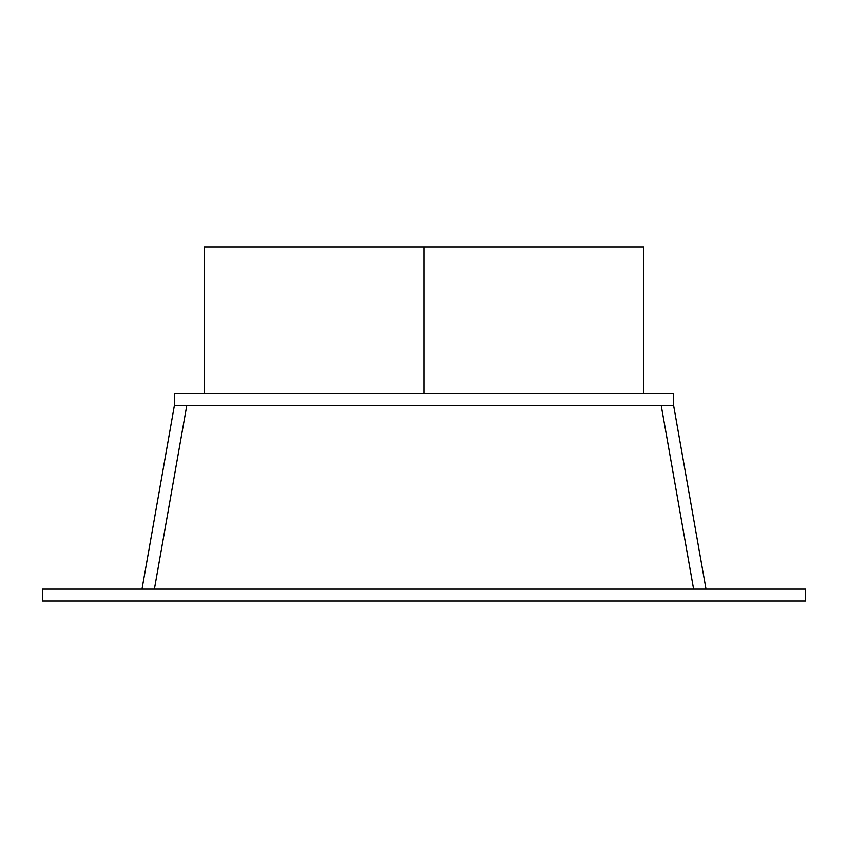 <?xml version="1.0" encoding="UTF-8"?>
<svg xmlns="http://www.w3.org/2000/svg" width="848" height="848" viewBox="0 0 848 848"><rect width="100%" height="100%" fill="white"/><g stroke="black" fill="none" stroke-linecap="round" stroke-linejoin="round"><path stroke-width="1.27" d="M186.751 405.683L673.651 405.683L673.651 393.472L174.349 393.472L174.349 405.683L186.751 405.683L154.453 588.851L186.751 405.683L673.651 405.683L673.651 393.472L174.349 393.472L174.349 405.683L186.751 405.683L154.453 588.851L186.751 405.683L673.651 405.683L705.949 588.851L673.651 405.683L673.651 393.472L174.349 393.472L174.349 405.683L661.249 405.683L693.547 588.851L661.249 405.683L693.547 588.851L661.249 405.683L186.751 405.683L154.453 588.851L186.751 405.683L661.249 405.683L693.547 588.851L661.249 405.683M634.643 246.938L204.198 246.938L643.802 246.938L424 246.938L424 393.472L424 246.938L643.802 246.938L643.802 393.472M142.051 588.851L174.349 405.683M42.4 601.062L805.6 601.062L805.6 588.851L42.4 588.851L42.4 601.062L805.6 601.062L805.6 588.851L42.4 588.851L42.4 601.062L805.6 601.062L805.6 588.851L42.4 588.851L42.4 601.062M213.357 246.938L424 246.938L424 393.472M673.651 405.683L705.949 588.851M204.198 246.938L204.198 393.472"/></g></svg>
